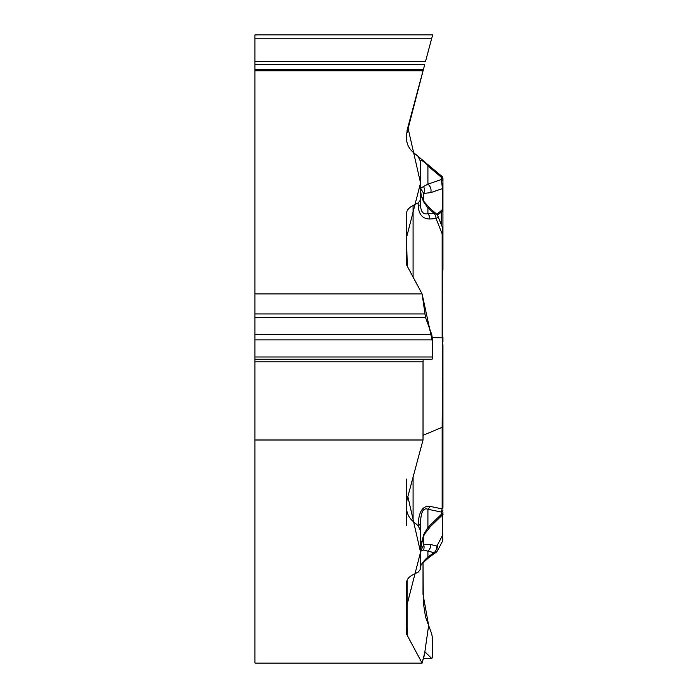 <?xml version="1.0" encoding="UTF-8"?>
<svg xmlns="http://www.w3.org/2000/svg" width="698" height="698" viewBox="0 0 698 698"><rect width="100%" height="100%" fill="white"/><g stroke="black" fill="none" stroke-linecap="round" stroke-linejoin="round"><path stroke-width="1.05" d="M406.454 479.064L406.454 504.279L407.082 499.471L423.023 439.993L254.945 439.993L254.945 663.1L422.098 663.1L407.082 635.075A18.576 9.283 0 0 1 406.454 632.676L406.454 583.066C406.576 579.689 408.784 576.897 413.085 574.672L418.154 572.168L420.554 569.132L420.554 523.046L420.554 530.794L418.154 525.611C418.573 512 422.499 505.588 429.933 506.355L442.131 508.903L442.131 427.324L423.023 435.343M413.085 477.066L413.085 521.397L418.154 525.655M413.085 521.397C408.784 517.628 406.576 512.89 406.454 507.176L406.454 525.42M406.454 504.279L406.454 507.176M421.479 196.234L424.044 201.67L430.064 208.336A6.71 3.464 131.5 0 0 427.918 207.908L423.494 201.6L421.269 195.99L420.554 189.882L420.554 199.925L420.554 161.587L418.154 156.439L413.085 152.19C408.784 148.421 406.576 143.683 406.454 137.96L407.082 130.256L423.023 70.786L254.945 70.786L254.945 293.893L422.098 293.893L407.082 265.868A18.576 9.283 180 0 1 406.454 263.469L406.454 213.85C406.576 210.482 408.784 207.681 413.085 205.465L413.085 277.071M442.933 208.554L442.933 187.605A2.234 1.553 180 0 1 442.41 188.608L430.762 192.622L423.695 193.459L420.554 188.163L420.554 199.925L418.154 202.961L413.085 205.465M254.945 439.993L254.945 293.893M254.945 70.786L254.945 34.9L432.638 34.9L431.748 38.215L432.638 34.9M442.933 483.269L442.933 508.048A2.234 1.117 180 0 1 442.131 508.903L441.459 512.079L427.918 509.252C423.267 507.455 420.815 512.053 420.554 523.046A6.71 3.359 180 0 1 418.154 525.611M428.424 557.152L420.554 565.057M422.098 663.1L425.213 652.124L431.748 658.511L432.638 656.425L432.638 639.316L431.748 633.915L425.527 616.936L423.293 602.47L423.023 562.763L423.014 594.321L428.642 625.425L424.716 652.813L422.098 663.1L407.318 635.529L406.454 607.033L420.554 552.179L407.859 496.575L423.023 439.993L423.023 361.861L423.023 439.993M443.056 514.313L430.3 526.746A6.71 3.804 -134.3 0 1 427.918 527.4L423.494 534.886L420.554 549.614L420.554 530.794M420.554 199.925L420.554 205.203C420.815 211.869 423.267 214.714 427.918 213.736A6.71 4.319 86.2 0 1 429.933 219.015C422.499 218.98 418.573 214.312 418.154 205.02L420.554 205.203L420.554 189.882M442.933 508.048L442.933 477.955M442.933 426.461A2.234 1.117 180 0 1 442.131 427.324L442.933 255.948M442.933 512.376A2.234 1.937 180 0 1 441.459 514.199L427.918 527.4L427.918 509.252A6.71 4.895 -78.2 0 0 429.933 506.355M442.933 337.509L442.933 341.758M442.933 499.21L442.933 344.69M442.933 489.83L442.933 502.036M420.554 551.341L423.695 544.833A6.71 5.235 65 0 1 423.494 549.954L420.554 551.341M420.554 566.654C420.815 564.603 423.267 561.375 427.918 556.978A6.71 2.452 55.2 0 0 429.453 557.03M423.695 535.532L423.695 544.833L430.762 544.501A6.71 5.034 104.2 0 1 427.918 551.15L423.494 549.954M430.762 544.501L436.896 546.054A6.71 4.293 27.8 0 1 437.69 550.373L442.672 540.915L442.41 514.888M442.933 535.985A2.234 0.619 180 0 0 442.41 535.593L436.896 546.054A6.71 5.034 104.2 0 1 434.051 552.703A6.71 2.452 55.2 0 0 435.482 552.816M442.331 514.984L442.933 513.484M430.3 526.746L424.332 534.363A6.71 2.399 -149.4 0 1 423.494 534.886M441.459 514.199L441.459 512.079A2.234 1.937 0 0 0 442.933 510.255M418.154 156.439L429.933 166.325A6.71 3.263 130 0 0 427.918 166.002L427.918 184.159L441.459 179.491L441.459 177.371L442.131 176.559L429.933 166.325L442.131 176.559A2.234 2.234 0 0 1 442.933 178.278L442.933 203.415M432.385 358.894L432.638 342.735L422.098 293.893L407.318 266.322L406.454 237.817L420.554 182.972L407.859 127.368L423.023 70.786M442.933 187.605L442.933 178.278M442.933 269.864L442.933 188.198M420.554 161.587C420.815 159.319 423.267 160.793 427.918 166.002L441.459 177.371A2.234 1.937 180 0 1 442.933 179.194M420.554 188.163L427.918 184.159A6.71 5.244 -109 0 1 430.762 192.622M442.148 211.32L442.41 188.608L441.459 179.491A2.234 1.937 180 0 1 442.933 181.314M422.098 293.893L425.527 317.494L431.748 334.473L432.638 339.882L432.638 356.983L432.036 359.226M423.023 361.66L423.241 359.226L423.023 361.861L254.945 361.861M424.044 201.67A6.71 1.082 144.9 0 0 423.494 201.6M442.933 233.795L442.131 233.734L442.768 228.237L437.986 216.293A6.71 1.806 158.2 0 1 436.067 218.614L429.933 219.015M435.84 213.518A6.71 3.464 131.5 0 0 434.051 213.326A6.71 4.319 86.2 0 1 436.067 218.614L442.131 233.734L442.131 337.902L432.472 337.614M423.695 201.155L423.695 193.459A6.71 5.881 -79 0 0 423.494 186.532M254.945 38.215L431.748 38.215L425.527 61.424L254.945 61.424M254.945 64.452L424.716 64.452L406.454 134.906M407.082 580.23L407.082 635.075M434.051 552.703L427.918 551.15L427.918 556.978L434.051 552.703M441.276 212.044L441.276 224.494M436.791 214.356L442.41 209.644A2.234 1.553 180 0 0 442.933 208.65M418.154 205.02L418.154 202.961M434.051 213.326L427.918 207.908L427.918 213.736L434.051 213.326M254.945 317.494L425.527 317.494M254.945 313.943L424.716 313.943M254.945 334.473L431.748 334.473M254.945 339.882L432.638 339.882M254.945 356.983L432.638 356.983M254.945 69.765L423.293 69.765M424.934 652.29L425.527 652.29M423.267 658.511L431.748 658.511M435.142 553.034A6.71 6.71 0 0 0 437.69 550.373M420.545 566.767C419.201 566.75 422.168 563.504 429.453 557.021L435.587 552.755M420.562 548.593L421.13 543.358L424.332 534.371M442.68 540.871L442.933 539.859M442.611 210.953L437.445 215.237M442.122 211.363L442.933 209.636M430.064 208.336L436.198 213.763M437.986 216.293A6.71 6.71 0 0 0 435.299 213.091M442.768 228.255L442.933 229.084M431.922 359.226L254.945 359.226M431.922 658.659L423.232 658.659"/></g></svg>

